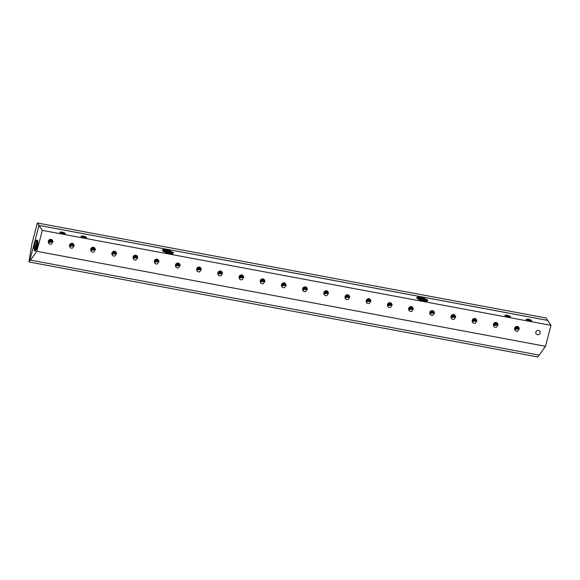 <?xml version="1.0" encoding="UTF-8"?>
<svg xmlns="http://www.w3.org/2000/svg" width="580" height="580" viewBox="0 0 580 580"><rect width="100%" height="100%" fill="white"/><g stroke="black" fill="none" stroke-linecap="round" stroke-linejoin="round"><path stroke-width="0.87" d="M31.871 243.919L29 261.478L29.377 262.037L30.08 259.405L38.976 225.381L37.366 222.981L31.871 243.919M538.588 354.996L538.059 357.019L29.377 262.037M545.505 346.289L551 325.351L547.679 320.399L38.998 225.417L30.073 259.434L30.537 260.13L539.219 355.119L545.505 346.289L36.83 251.299L42.318 230.369L38.976 225.381L547.658 320.363L546.048 317.963L37.366 222.981M30.537 260.13L36.83 251.299M35.996 250.118A5.582 1.486 100.6 0 1 34.945 251.024A5.582 1.486 100.6 0 1 34.206 249.306A5.582 1.486 100.6 0 1 34.952 243.361A5.582 1.486 100.6 0 1 36.91 240.04L37.729 240.975L37.881 243.397L35.996 250.118M35.032 251.031L34.706 250.56M37.047 240.642L34.8 250.785L34.546 249.364L36.881 240.838L37.417 240.345L37.903 241.802M37.403 240.323L36.91 240.04L37.359 240.171M35.431 250.893L35.17 249.465L37.656 240.787M36.098 249.965L37.874 241.962M37.874 243.455L36.736 248.602M36.228 249.733L37.881 242.186M551 325.351L42.318 230.369M417.15 298.388A5.539 1.399 -165.3 0 1 416.759 297.656A5.539 1.399 -165.3 0 1 423.639 298.048A5.539 1.399 -165.3 0 1 423.828 298.106L427.822 300.114L427.09 301.274C422.958 301.129 419.645 300.164 417.15 298.388L423.24 299.541L426.851 301.76M173.478 252.626L169.49 250.611A5.539 1.399 -165.3 0 0 169.302 250.553A5.539 1.399 -165.3 0 0 162.415 250.168A5.539 1.399 -165.3 0 0 162.813 250.893C165.307 252.67 168.62 253.634 172.753 253.779L173.478 252.626L172.949 252.779L169.49 250.611M60.218 232.406A2.421 0.609 14.7 0 0 61.958 233.312C64.075 233.936 65.25 233.957 65.475 233.392L64.713 233.646L64.808 233.269A2.421 0.609 14.7 0 0 62.343 232.167A2.421 0.609 14.7 0 0 60.175 232.225A2.421 0.609 14.7 0 0 60.218 232.406M64.808 233.269L65.475 233.392M86.007 237.227L86.674 237.35L85.898 237.59L86.007 237.227A2.421 0.609 14.7 0 0 83.542 236.125A2.421 0.609 14.7 0 0 81.367 236.183A2.421 0.609 14.7 0 0 81.417 236.364A2.421 0.609 14.7 0 0 83.157 237.271C85.267 237.887 86.442 237.916 86.674 237.35M509.907 316.375L510.574 316.506L509.798 316.745L509.907 316.375A2.421 0.609 14.7 0 0 507.442 315.281A2.421 0.609 14.7 0 0 505.267 315.339A2.421 0.609 14.7 0 0 505.318 315.52A2.421 0.609 14.7 0 0 507.058 316.426C509.167 317.043 510.342 317.071 510.574 316.506M531.099 320.334L531.766 320.457L530.997 320.704L531.099 320.334A2.421 0.609 14.7 0 0 528.634 319.239A2.421 0.609 14.7 0 0 526.466 319.29A2.421 0.609 14.7 0 0 526.51 319.478A2.421 0.609 14.7 0 0 528.25 320.385C530.366 321.001 531.534 321.03 531.766 320.457M64.59 234.124C62.466 232.703 60.987 232.21 60.16 232.652M59.675 232.515L60.24 232.435M60.313 232.515L64.235 233.791M81.504 236.473L85.427 237.749M85.782 238.075C83.665 236.662 82.186 236.169 81.352 236.611M81.468 236.386L80.874 236.473M505.405 315.629L509.327 316.905M509.682 317.231C507.565 315.81 506.086 315.324 505.252 315.767M504.774 315.629L505.339 315.549M526.604 319.587L530.526 320.863M530.874 321.189C528.757 319.769 527.278 319.283 526.452 319.718M525.966 319.587L526.531 319.507M172.883 253.54L169.157 251.089C164.626 249.69 162.415 249.53 162.516 250.618M162.835 249.965L162.407 250.226M172.427 253.793L172.949 252.779M172.797 253.337L172.419 252.865M172.506 254.265L168.896 252.046L162.806 250.893M163.451 251.408L168.751 252.597L171.172 253.75M163.951 251.698L170.636 253.692M162.516 250.103L172.68 253.155M427.221 301.027L423.494 298.584L416.745 297.721M426.764 301.288L427.293 300.273L423.828 298.106M427.141 300.824L426.757 300.36M417.788 298.896L423.088 300.085L425.51 301.238M418.289 299.193L424.973 301.18M416.853 297.598L427.025 300.65M540.168 332.935A2.291 2.131 146.1 0 0 537.66 330.404A2.291 2.131 146.1 0 0 536.101 333.805A2.291 2.131 146.1 0 0 540.168 332.935M49.75 239.511L49.032 239.968M48.684 240.367L50.264 239.359M50.576 239.323L48.517 240.642M48.416 240.888L50.844 239.33M51.062 239.359L48.343 241.091A2.291 2.131 146.1 0 0 48.314 242.063C48.51 243.593 49.481 244.311 51.228 244.216L52.91 241.918L52.657 240.722A2.291 2.131 146.1 0 0 48.343 241.099M51.272 239.402L48.3 241.302M51.446 239.46L48.278 241.476M51.758 239.612L51.685 240.417L48.278 241.817M51.613 239.533L51.519 240.229L48.27 241.657M52.019 239.794L52.011 240.903L48.314 242.121M51.895 239.7L51.837 240.707L48.3 241.983M52.142 239.895L52.164 241.193L48.321 242.237M52.236 240.004L52.331 241.381L48.466 242.556L52.657 241.867L52.657 240.722M52.338 240.12L52.49 241.671L48.394 242.44M74.109 245.876L73.849 244.68A2.291 2.131 146.1 0 0 69.513 246.021C69.709 247.551 70.68 248.269 72.427 248.175L74.109 245.876L73.849 244.68M95.301 249.835L95.047 248.639A2.291 2.131 146.1 0 0 90.705 249.98C90.9 251.51 91.872 252.227 93.619 252.133L95.301 249.835L95.047 248.639M116.5 253.793L116.239 252.597A2.291 2.131 146.1 0 0 111.904 253.938C112.1 255.468 113.071 256.186 114.818 256.092L116.5 253.793L116.239 252.597M137.692 257.752L137.438 256.556A2.291 2.131 146.1 0 0 133.096 257.897C133.291 259.427 134.263 260.144 136.01 260.05L137.692 257.752L137.438 256.556M158.891 261.711L158.63 260.514A2.291 2.131 146.1 0 0 154.287 261.856C154.49 263.385 155.462 264.103 157.202 264.001L158.891 261.711L158.63 260.514M180.083 265.669L179.829 264.473A2.291 2.131 146.1 0 0 175.486 265.814C175.682 267.344 176.653 268.062 178.401 267.96L180.083 265.669L179.829 264.473M201.282 269.627L201.021 268.431A2.291 2.131 146.1 0 0 196.678 269.773C196.881 271.302 197.852 272.02 199.593 271.918L201.282 269.627L201.021 268.431M222.474 273.586L222.22 272.382A2.291 2.131 146.1 0 0 217.877 273.724C218.073 275.261 219.044 275.971 220.792 275.877L222.474 273.586L222.22 272.382M243.665 277.544L243.411 276.341A2.291 2.131 146.1 0 0 239.069 277.682C239.272 279.212 240.243 279.93 241.983 279.836L243.665 277.544L243.411 276.341M264.864 281.496L264.611 280.299A2.291 2.131 146.1 0 0 260.268 281.641C260.464 283.171 261.435 283.888 263.182 283.794L264.864 281.496L264.611 280.299M286.056 285.454L285.802 284.258A2.291 2.131 146.1 0 0 281.459 285.599C281.655 287.129 282.627 287.847 284.374 287.752L286.056 285.454L285.802 284.258M307.255 289.413L306.994 288.216A2.291 2.131 146.1 0 0 302.659 289.558C302.854 291.087 303.826 291.805 305.573 291.711L307.255 289.413L306.994 288.216M328.447 293.371L328.193 292.175A2.291 2.131 146.1 0 0 323.85 293.516C324.046 295.046 325.017 295.764 326.765 295.669L328.447 293.371L328.193 292.175M349.646 297.33L349.385 296.133A2.291 2.131 146.1 0 0 345.049 297.475C345.245 299.005 346.216 299.722 347.957 299.621L349.646 297.33L349.385 296.133M370.837 301.288L370.584 300.092A2.291 2.131 146.1 0 0 366.241 301.433C366.437 302.963 367.408 303.681 369.156 303.579L370.837 301.288L370.584 300.092M392.036 305.247L391.775 304.05A2.291 2.131 146.1 0 0 387.433 305.392C387.636 306.921 388.607 307.639 390.347 307.538L392.036 305.247L391.775 304.05M413.228 309.205L412.974 308.002A2.291 2.131 146.1 0 0 408.632 309.343C408.827 310.88 409.799 311.59 411.546 311.496L413.228 309.205L412.974 308.002M434.42 313.164L434.166 311.96A2.291 2.131 146.1 0 0 429.824 313.301C430.026 314.831 430.998 315.549 432.738 315.455L434.42 313.164L434.166 311.96M455.619 317.115L455.365 315.919A2.291 2.131 146.1 0 0 451.022 317.26C451.218 318.79 452.19 319.507 453.937 319.413L455.619 317.115L455.365 315.919M476.811 321.074L476.557 319.877A2.291 2.131 146.1 0 0 472.214 321.219C472.41 322.748 473.382 323.466 475.129 323.372L476.811 321.074L476.557 319.877M498.01 325.032L497.749 323.836A2.291 2.131 146.1 0 0 493.413 325.177C493.609 326.707 494.58 327.424 496.328 327.33L498.01 325.032L497.749 323.836M519.202 328.99L518.948 327.794A2.291 2.131 146.1 0 0 514.605 329.135C514.801 330.665 515.772 331.383 517.519 331.289L519.202 328.99L518.948 327.794M73.435 243.955L73.529 245.34L69.528 246.275L73.863 245.782M69.585 246.399L73.682 245.63L73.537 244.079M69.52 246.195L73.356 245.151L73.334 243.854M69.513 246.079L73.203 244.862L73.218 243.752M69.498 245.942L73.036 244.666L73.094 243.658M69.477 245.775L72.877 244.376L72.95 243.571M69.469 245.615L72.71 244.18L72.805 243.491M69.498 245.253L72.464 243.361M69.477 245.434L72.638 243.419M69.542 245.05L72.261 243.317M69.607 244.847L72.043 243.288M69.875 244.325L71.456 243.317M71.768 243.281L69.716 244.6M70.941 243.469L70.231 243.926M345.064 297.743L349.399 297.236M345.122 297.852L349.218 297.083L349.073 295.532M345.056 297.642L348.892 296.598L348.87 295.307M345.064 297.728L349.066 296.793L348.971 295.409M345.049 297.525L348.739 296.308L348.747 295.198M345.027 297.388L348.573 296.119L348.631 295.111M345.013 297.228L348.413 295.829L348.486 295.017M345.006 297.069L348.246 295.633L348.341 294.945M345.035 296.706L348 294.814M345.013 296.887L348.174 294.872M345.078 296.503L347.797 294.763M345.144 296.293L347.579 294.734M345.412 295.778L346.992 294.763M347.304 294.734L345.252 296.046M346.477 294.915L345.76 295.372M111.918 254.207L116.254 253.699M111.976 254.315L116.072 253.547L115.927 251.995M111.911 254.105L115.746 253.061L115.725 251.771M111.918 254.192L115.92 253.257L115.826 251.872M111.904 253.989L115.594 252.771L115.601 251.669M111.882 253.859L115.427 252.583L115.485 251.575M111.868 253.692L115.268 252.293L115.34 251.481M111.86 253.532L115.101 252.097L115.195 251.408M111.889 253.17L114.854 251.278M111.868 253.351L115.028 251.336M111.933 252.967L114.651 251.234M111.998 252.757L114.434 251.205M112.266 252.242L113.847 251.227M114.159 251.198L112.107 252.51M113.332 251.379L112.614 251.843M366.263 301.701L370.591 301.194M366.321 301.81L370.41 301.042L370.265 299.483M366.248 301.6L370.091 300.556L370.062 299.265M366.255 301.687L370.257 300.752L370.163 299.367M366.241 301.484L369.931 300.266L369.946 299.157M366.226 301.346L369.764 300.07L369.822 299.07M366.205 301.187L369.612 299.787L369.685 298.976M366.197 301.027L369.438 299.592L369.54 298.903M366.226 300.665L369.192 298.772M366.205 300.846L369.366 298.83M366.27 300.462L368.989 298.722M366.335 300.251L368.771 298.693M366.603 299.737L368.184 298.722M368.503 298.693L366.444 300.005M367.669 298.874L366.959 299.331M158.217 259.789L158.304 261.174L154.309 262.109L158.644 261.616M154.367 262.232L158.463 261.464L158.311 259.912M154.302 262.022L158.137 260.978L158.115 259.688M154.294 261.906L157.985 260.688L157.992 259.579M154.273 261.769L157.818 260.5L157.876 259.492M154.258 261.609L157.659 260.21L157.731 259.398M154.251 261.45L157.492 260.014L157.586 259.325M154.28 261.087L157.245 259.195M154.258 261.268L157.419 259.253M154.323 260.884L157.042 259.144M154.389 260.674L156.817 259.115M154.657 260.159L156.237 259.144M156.549 259.115L154.498 260.427M155.723 259.296L155.005 259.753M391.362 303.325L391.449 304.71L387.454 305.645L391.79 305.145M387.512 305.762L391.609 304.993L391.457 303.442M387.447 305.558L391.283 304.514L391.261 303.224M387.44 305.442L391.13 304.224L391.137 303.115M387.418 305.305L390.963 304.029L391.022 303.021M387.404 305.145L390.804 303.739L390.876 302.934M387.397 304.986L390.637 303.55L390.732 302.854M387.425 304.623L390.391 302.731M387.404 304.805L390.565 302.789M387.469 304.42L390.18 302.68M387.534 304.21L389.963 302.651M387.802 303.695L389.383 302.68M389.695 302.644L387.643 303.964M388.868 302.832L388.15 303.289M200.6 267.706L200.694 269.084L196.7 270.026L201.035 269.526M196.758 270.142L200.854 269.374L200.702 267.822M196.692 269.939L200.528 268.895L200.506 267.605M196.685 269.823L200.375 268.605L200.383 267.496M196.663 269.685L200.201 268.41L200.26 267.402M196.649 269.526L200.049 268.119L200.122 267.315M196.642 269.359L199.882 267.931L199.977 267.235M196.671 269.004L199.636 267.112M196.649 269.185L199.81 267.17M196.714 268.801L199.426 267.061M196.78 268.591L199.208 267.032M197.048 268.076L198.628 267.061M198.94 267.025L196.888 268.344M198.113 267.213L197.396 267.67M412.554 307.284L412.648 308.661L408.646 309.604L412.982 309.104M408.712 309.72L412.8 308.951L412.655 307.4M408.639 309.517L412.482 308.473L412.452 307.183M408.632 309.401L412.322 308.183L412.337 307.074M408.617 309.263L412.155 307.987L412.213 306.98M408.596 309.096L412.003 307.697L412.075 306.892M408.588 308.937L411.829 307.509L411.93 306.813M408.617 308.582L411.583 306.689M408.596 308.756L411.757 306.74M408.661 308.371L411.379 306.639M408.726 308.168L411.162 306.61M408.994 307.654L410.575 306.639M410.887 306.602L408.835 307.922M410.06 306.791L409.349 307.248M239.09 277.958L243.426 277.443M239.149 278.059L243.245 277.291L243.093 275.739M239.076 277.856L242.918 276.812L242.897 275.514M239.09 277.936L243.085 277.001L242.991 275.623M239.069 277.74L242.766 276.522L242.774 275.413M239.054 277.602L242.592 276.327L242.65 275.319M239.032 277.436L242.44 276.036L242.512 275.232M239.025 277.276L242.273 275.848L242.368 275.152M239.054 276.921L242.027 275.021M239.032 277.095L242.201 275.079M239.105 276.711L241.817 274.978M239.17 276.508L241.599 274.949M239.438 275.986L241.019 274.978M241.331 274.942L239.279 276.261M240.504 275.13L239.786 275.587M433.746 311.243L433.84 312.62L429.845 313.555L434.181 313.062M429.903 313.678L434 312.91L433.847 311.358M429.831 313.476L433.673 312.431L433.651 311.134M429.831 313.36L433.521 312.142L433.528 311.032M429.809 313.222L433.347 311.946L433.405 310.938M429.787 313.055L433.195 311.656L433.267 310.851M429.787 312.895L433.028 311.467L433.122 310.771M429.816 312.54L432.782 310.641M429.787 312.714L432.955 310.699M429.86 312.33L432.571 310.597M429.925 312.127L432.354 310.568M430.193 311.612L431.774 310.597M432.086 310.561L430.034 311.88M431.259 310.75L430.541 311.206M285.382 283.533L285.476 284.918L281.481 285.853L285.81 285.36M281.539 285.976L285.635 285.208L285.483 283.656M281.467 285.773L285.309 284.722L285.28 283.431M281.459 285.65L285.157 284.439L285.164 283.33M281.445 285.519L284.983 284.243L285.041 283.236M281.423 285.353L284.831 283.954L284.903 283.149M281.416 285.193L284.664 283.758L284.758 283.069M281.445 284.831L284.418 282.938M281.423 285.012L284.591 282.996M281.488 284.628L284.207 282.895M281.554 284.418L283.99 282.866M281.829 283.903L283.402 282.895M283.721 282.859L281.662 284.171M282.895 283.04L282.177 283.504M451.044 317.536L455.373 317.021M451.095 317.637L455.191 316.868L455.046 315.317M451.03 317.434L454.872 316.39L454.843 315.092M451.037 317.514L455.039 316.579L454.945 315.194M451.022 317.318L454.713 316.1L454.727 314.991M451.008 317.18L454.546 315.904L454.604 314.896M450.986 317.013L454.394 315.614L454.459 314.81M450.979 316.854L454.22 315.418L454.314 314.73M451.008 316.499L453.973 314.599M450.986 316.673L454.147 314.657M451.051 316.288L453.77 314.556M451.117 316.086L453.553 314.527M451.385 315.563L452.965 314.556M453.277 314.519L451.226 315.839M452.451 314.708L451.74 315.165M327.772 291.45L327.867 292.835L323.872 293.77L328.2 293.277M323.93 293.893L328.019 293.125L327.874 291.573M323.857 293.683L327.7 292.639L327.671 291.349M323.85 293.567L327.54 292.349L327.555 291.24M323.836 293.429L327.374 292.161L327.432 291.153M323.814 293.27L327.221 291.87L327.294 291.058M323.807 293.11L327.055 291.675L327.149 290.986M323.836 292.748L326.808 290.856M323.814 292.929L326.982 290.913M323.879 292.545L326.598 290.805M323.945 292.334L326.38 290.783M324.22 291.82L325.793 290.805M326.112 290.776L324.053 292.088M325.279 290.957L324.568 291.414M472.236 321.487L476.564 320.979M472.294 321.595L476.39 320.827L476.238 319.275M472.221 321.392L476.064 320.341L476.042 319.051M472.236 321.472L476.231 320.537L476.137 319.152M472.214 321.269L475.912 320.058L475.919 318.949M472.2 321.139L475.738 319.863L475.796 318.855M472.178 320.972L475.586 319.573L475.658 318.768M472.171 320.812L475.419 319.377L475.513 318.688M472.2 320.45L475.172 318.558M472.178 320.631L475.346 318.616M472.243 320.247L474.962 318.514M472.316 320.044L474.745 318.485M472.584 319.522L474.164 318.514M474.476 318.478L472.424 319.79M473.65 318.666L472.932 319.123M133.117 258.165L137.446 257.658M133.175 258.274L137.264 257.505L137.119 255.954M133.103 258.064L136.945 257.02L136.916 255.729M133.11 258.151L137.112 257.215L137.018 255.831M133.096 257.948L136.786 256.73L136.8 255.62M133.081 257.81L136.619 256.541L136.677 255.533M133.059 257.65L136.467 256.251L136.539 255.439M133.052 257.491L136.293 256.055L136.394 255.367M133.081 257.129L136.053 255.236M133.059 257.31L136.22 255.294M133.125 256.925L135.843 255.186M133.19 256.715L135.626 255.164M133.465 256.2L135.038 255.186M135.357 255.156L133.299 256.469M134.524 255.338L133.813 255.794M493.428 325.445L497.763 324.938M493.486 325.554L497.582 324.786L497.437 323.234M493.421 325.344L497.256 324.3L497.234 323.009M493.428 325.431L497.43 324.495L497.336 323.111M493.413 325.228L497.103 324.01L497.118 322.908M493.399 325.097L496.937 323.821L496.995 322.813M493.377 324.93L496.777 323.531L496.85 322.726M493.37 324.771L496.611 323.336L496.705 322.647M493.399 324.409L496.364 322.516M493.377 324.59L496.538 322.574M493.442 324.205L496.161 322.473M493.507 323.995L495.943 322.444M493.776 323.481L495.356 322.473M495.668 322.437L493.616 323.749M494.841 322.618L494.131 323.082M217.899 273.999L222.227 273.485M217.95 274.101L222.046 273.332L221.901 271.781M217.884 273.898L221.727 272.854L221.698 271.556M217.892 273.985L221.893 273.042L221.799 271.665M217.877 273.782L221.567 272.564L221.582 271.454M217.862 273.644L221.4 272.368L221.458 271.36M217.841 273.477L221.248 272.078L221.313 271.273M217.833 273.318L221.074 271.889L221.176 271.193M217.862 272.962L220.828 271.07M217.841 273.137L221.002 271.121M217.906 272.752L220.625 271.019M217.971 272.549L220.407 270.99M218.239 272.035L219.82 271.019M220.132 270.983L218.08 272.303M219.305 271.172L218.595 271.629M518.527 327.069L518.621 328.454L514.627 329.389L518.955 328.896M514.685 329.512L518.781 328.744L518.629 327.192M514.612 329.302L518.455 328.258L518.426 326.968M514.605 329.186L518.303 327.968L518.31 326.859M514.591 329.048L518.128 327.78L518.187 326.772M514.569 328.889L517.976 327.49L518.049 326.678M514.562 328.729L517.809 327.294L517.904 326.605M514.591 328.367L517.563 326.475M514.569 328.548L517.737 326.533M514.634 328.164L517.353 326.424M514.699 327.954L517.135 326.402M514.975 327.439L516.548 326.424M516.867 326.395L514.808 327.707M516.033 326.576L515.323 327.033M306.581 287.492L306.675 288.876L302.673 289.812L307.008 289.318M302.731 289.935L306.827 289.166L306.682 287.615M302.666 289.724L306.501 288.68L306.479 287.39M302.659 289.608L306.349 288.39L306.356 287.288M302.644 289.478L306.182 288.202L306.24 287.194M302.622 289.311L306.022 287.912L306.095 287.107M302.615 289.152L305.856 287.716L305.95 287.027M302.644 288.789L305.609 286.897M302.622 288.97L305.783 286.955M302.688 288.586L305.406 286.853M302.753 288.376L305.189 286.825M303.021 287.861L304.601 286.853M304.913 286.817L302.861 288.13M304.087 286.998L303.376 287.462M175.508 266.082L179.836 265.575M175.566 266.184L179.655 265.423L179.51 263.864M175.493 265.981L179.336 264.937L179.307 263.646M175.501 266.068L179.503 265.132L179.409 263.748M175.486 265.865L179.176 264.647L179.191 263.537M175.472 265.727L179.01 264.451L179.068 263.45M175.45 265.567L178.857 264.168L178.93 263.356M175.443 265.408L178.684 263.973L178.785 263.284M175.472 265.046L178.437 263.153M175.45 265.227L178.611 263.211M175.515 264.842L178.234 263.102M175.581 264.632L178.016 263.074M175.849 264.118L177.429 263.102M177.741 263.074L175.689 264.386M176.915 263.255L176.204 263.712M260.282 281.916L264.618 281.401M260.34 282.018L264.437 281.249L264.291 279.698M260.275 281.815L264.11 280.771L264.089 279.473M260.282 281.894L264.284 280.959L264.19 279.575M260.268 281.699L263.958 280.481L263.973 279.371M260.253 281.561L263.791 280.285L263.849 279.277M260.231 281.394L263.632 279.995L263.704 279.19M260.224 281.235L263.465 279.799L263.559 279.111M260.253 280.872L263.219 278.98M260.231 281.053L263.392 279.038M260.297 280.669L263.015 278.937M260.362 280.466L262.798 278.907M260.63 279.944L262.211 278.937M262.523 278.9L260.471 280.22M261.696 279.089L260.986 279.546M94.627 247.914L94.721 249.298L90.727 250.234L95.055 249.741M90.784 250.357L94.874 249.588L94.728 248.037M90.712 250.147L94.554 249.103L94.525 247.812M90.705 250.031L94.402 248.813L94.409 247.711M90.69 249.9L94.228 248.624L94.286 247.617M90.668 249.733L94.076 248.334L94.149 247.53M90.661 249.574L93.909 248.138L94.003 247.45M90.69 249.212L93.663 247.319M90.668 249.393L93.837 247.377M90.734 249.008L93.453 247.276M90.799 248.798L93.235 247.247M91.075 248.283L92.648 247.276M92.967 247.239L90.908 248.552M92.133 247.421L91.422 247.885M50.518 241.505L49.909 240.599M427.293 300.273L427.822 300.114M51.787 239.7L51.047 239.417M52.113 240.185L51.373 239.895M52.439 240.671L51.7 240.381M52.758 241.149L52.019 240.86M53.084 241.635L52.345 241.345M286.23 285.164L285.49 284.874M285.904 284.686L285.164 284.396M285.585 284.2L284.845 283.91M285.258 283.721L284.519 283.431M284.932 283.236L284.193 282.946M498.176 324.742L497.437 324.452M497.858 324.263L497.118 323.974M497.531 323.778L496.792 323.488M497.205 323.299L496.465 323.009M496.886 322.813L496.147 322.524M116.667 253.504L115.927 253.213M116.348 253.025L115.609 252.735M116.022 252.539L115.282 252.249M115.696 252.061L114.956 251.771M115.376 251.575L114.637 251.285M476.985 320.784L476.245 320.501M476.659 320.305L475.919 320.015M476.339 319.819L475.6 319.529M476.013 319.341L475.274 319.051M475.687 318.855L474.947 318.565M265.031 281.213L264.291 280.923M264.712 280.727L263.973 280.437M264.386 280.242L263.646 279.959M264.06 279.763L263.32 279.473M263.74 279.277L263.001 278.987M455.786 316.832L455.046 316.542M455.467 316.346L454.727 316.056M455.14 315.861L454.401 315.578M454.822 315.382L454.075 315.092M454.495 314.896L453.756 314.606M159.058 261.421L158.318 261.13M158.731 260.942L157.992 260.652M158.412 260.456L157.673 260.166M158.086 259.97L157.347 259.688M157.767 259.492L157.028 259.202M434.594 312.874L433.854 312.584M434.268 312.388L433.528 312.098M433.949 311.91L433.209 311.619M433.623 311.424L432.883 311.134M433.296 310.945L432.557 310.655M243.839 277.255L243.1 276.964M243.513 276.769L242.774 276.479M243.194 276.29L242.454 276M242.868 275.805L242.128 275.514M242.542 275.319L241.802 275.036M413.402 308.915L412.663 308.625M413.076 308.43L412.337 308.139M412.75 307.951L412.01 307.661M412.431 307.465L411.691 307.175M412.104 306.987L411.365 306.697M74.276 245.594L73.537 245.304M73.957 245.108L73.218 244.818M73.631 244.622L72.892 244.339M73.305 244.144L72.565 243.854M72.986 243.658L72.246 243.368M392.203 304.957L391.464 304.667M391.877 304.471L391.137 304.181M391.558 303.993L390.818 303.702M391.232 303.507L390.492 303.217M390.913 303.028L390.166 302.738M222.64 273.296L221.901 273.006M222.321 272.81L221.582 272.52M221.995 272.332L221.256 272.042M221.676 271.846L220.936 271.556M221.35 271.368L220.61 271.077M371.012 300.998L370.272 300.708M370.685 300.512L369.946 300.23M370.359 300.034L369.619 299.744M370.04 299.548L369.3 299.258M369.714 299.07L368.974 298.78M137.866 257.462L137.126 257.172M137.54 256.983L136.8 256.693M137.213 256.498L136.474 256.208M136.894 256.019L136.155 255.729M136.568 255.533L135.829 255.243M349.812 297.04L349.073 296.75M349.493 296.561L348.754 296.271M349.167 296.075L348.428 295.786M348.841 295.59L348.101 295.307M348.522 295.111L347.782 294.821M201.448 269.337L200.709 269.048M201.122 268.852L200.383 268.562M200.803 268.373L200.064 268.083M200.477 267.887L199.737 267.598M200.151 267.409L199.411 267.119M328.621 293.081L327.881 292.791M328.294 292.603L327.555 292.313M327.968 292.117L327.229 291.827M327.649 291.638L326.91 291.349M327.323 291.153L326.583 290.863M95.475 249.545L94.736 249.255M95.149 249.067L94.409 248.776M94.823 248.581L94.083 248.291M94.504 248.102L93.764 247.812M94.177 247.617L93.438 247.326M307.422 289.123L306.682 288.833M307.103 288.644L306.363 288.354M306.776 288.159L306.037 287.868M306.45 287.68L305.711 287.39M306.131 287.194L305.392 286.904M180.257 265.379L179.517 265.089M179.93 264.893L179.191 264.603M179.604 264.415L178.865 264.125M179.285 263.929L178.546 263.639M178.959 263.45L178.219 263.161M519.375 328.7L518.636 328.411M519.049 328.222L518.31 327.932M518.723 327.736L517.984 327.446M518.404 327.258L517.664 326.968M518.078 326.772L517.338 326.482"/></g></svg>
